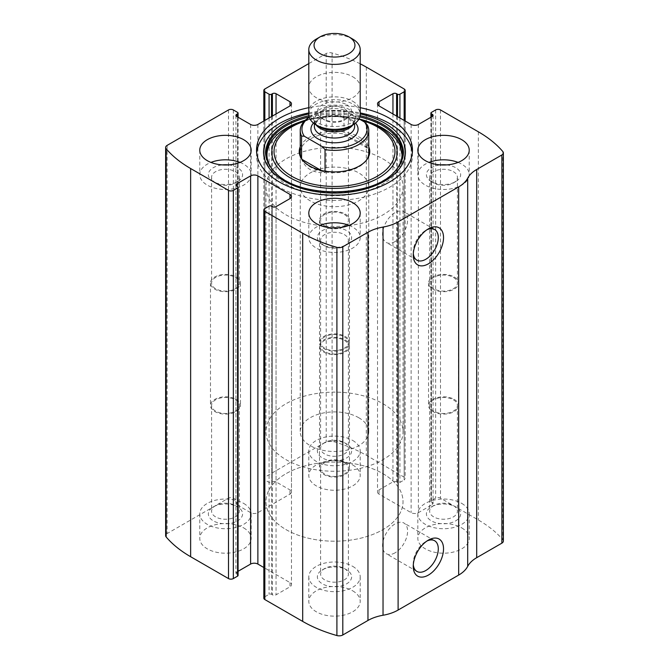 <?xml version="1.0" encoding="UTF-8"?>
<svg xmlns="http://www.w3.org/2000/svg" width="669" height="669" viewBox="0 0 669 669"><rect width="100%" height="100%" fill="white"/><g stroke="black" fill="none" stroke-linecap="round" stroke-linejoin="round"><path stroke-width="0.5" stroke-dasharray="3.35 2.51" d="M404.16 120.445L404.16 479.957A3.429 1.982 0 0 0 405.163 478.561A3.429 1.982 0 0 0 404.16 477.164L366.303 455.305A128.498 74.184 0 0 0 332.092 441.172A5.143 2.969 0 0 0 326.196 441.741L264.84 477.164A3.429 1.982 0 0 0 263.837 478.561A3.429 1.982 0 0 0 264.84 479.957L269.08 482.408A1.714 0.987 0 0 0 271.505 482.408L272.408 481.881A2.567 1.48 0 0 1 276.046 481.881L289.978 489.925A5.143 2.969 0 0 1 291.483 492.024A5.143 2.969 0 0 1 289.978 494.123L257.874 512.655A5.143 2.969 0 0 1 250.607 512.655L236.675 504.618A2.567 1.48 0 0 1 235.923 503.565A2.567 1.48 0 0 1 236.675 502.519L237.579 501.993A1.714 0.987 0 0 0 238.08 501.29A1.714 0.987 0 0 0 237.579 500.596L233.339 498.146A3.429 1.982 0 0 0 228.497 498.146L167.141 533.569A5.143 2.969 0 0 0 165.636 535.668M503.364 541.062A5.143 2.969 0 0 0 502.837 539.749A128.498 74.184 0 0 0 478.36 520.005L440.503 498.146A3.429 1.982 0 0 0 435.661 498.146L431.421 500.596A1.714 0.987 0 0 0 430.92 501.29A1.714 0.987 0 0 0 431.421 501.993L432.325 502.519A2.567 1.48 0 0 1 433.077 503.565A2.567 1.48 0 0 1 432.325 504.618L418.393 512.655A5.143 2.969 0 0 1 411.126 512.655L379.022 494.123A5.143 2.969 0 0 1 377.517 492.024A5.143 2.969 0 0 1 379.022 489.925L392.954 481.881A2.567 1.48 0 0 1 396.592 481.881L397.495 482.408A1.714 0.987 0 0 0 399.92 482.408L404.16 479.957M360.198 63.814A128.498 74.184 0 0 0 332.092 52.985A5.143 2.969 0 0 0 326.196 53.545L308.802 63.588M360.198 107.676A77.955 45.007 0 0 0 308.802 107.676M352.672 76.726A25.698 14.835 180 0 1 360.198 87.221A25.698 14.835 180 0 1 334.5 102.056A25.698 14.835 180 0 1 308.802 87.221A25.698 14.835 180 0 1 324.666 73.515A25.698 14.835 180 0 1 352.672 76.726M352.672 464.922A25.698 14.835 180 0 1 360.198 475.416A25.698 14.835 180 0 1 334.5 490.252A25.698 14.835 180 0 1 308.802 475.416A25.698 14.835 180 0 1 324.666 461.702A25.698 14.835 180 0 1 352.672 464.922M461.702 527.874A25.698 14.835 180 0 1 469.228 538.361A25.698 14.835 180 0 1 443.53 553.196A25.698 14.835 180 0 1 417.832 538.361A25.698 14.835 180 0 1 433.696 524.655A25.698 14.835 180 0 1 461.702 527.874M243.641 527.874A25.698 14.835 180 0 1 251.168 538.361A25.698 14.835 180 0 1 225.47 553.196A25.698 14.835 180 0 1 199.772 538.361A25.698 14.835 180 0 1 215.635 524.655A25.698 14.835 180 0 1 243.641 527.874M352.672 590.819A25.698 14.835 180 0 1 360.198 601.314A25.698 14.835 180 0 1 334.5 616.149A25.698 14.835 180 0 1 308.802 601.314A25.698 14.835 180 0 1 324.666 587.608A25.698 14.835 180 0 1 352.672 590.819M264.84 208.569L264.84 596.765A3.429 1.982 0 0 0 263.837 598.161M264.84 596.765L269.08 594.315A1.714 0.987 0 0 1 271.505 594.315L272.408 594.841A2.567 1.48 0 0 0 276.046 594.841L289.978 586.797A5.143 2.969 0 0 0 291.483 584.698A5.143 2.969 0 0 0 289.978 582.599L263.837 567.513M238.08 571.293L236.675 572.112A2.567 1.48 0 0 0 235.923 573.157A2.567 1.48 0 0 0 236.675 574.211L237.579 574.73A1.714 0.987 0 0 1 238.08 575.432M413.308 253.467A17.703 10.219 -60 0 1 413.25 252.054A17.703 10.219 -60 0 1 425.768 230.37A17.703 10.219 -60 0 1 427.014 229.726M395.07 241.568A17.703 10.219 -60 0 1 386.222 242.446A17.703 10.219 -60 0 1 386.222 221.999A17.703 10.219 -60 0 1 403.925 211.772A17.703 10.219 -60 0 1 406.643 225.963A17.703 10.219 -60 0 1 395.07 241.568M413.308 564.72A17.703 10.219 -60 0 1 413.25 563.315A17.703 10.219 -60 0 1 425.768 541.622A17.703 10.219 -60 0 1 427.014 540.978M395.07 552.82A17.703 10.219 -60 0 1 386.222 553.698A17.703 10.219 -60 0 1 386.222 533.252A17.703 10.219 -60 0 1 403.925 523.024A17.703 10.219 -60 0 1 406.643 537.215A17.703 10.219 -60 0 1 395.07 552.82M349.026 225.361A25.698 14.835 180 0 1 352.672 227.109A25.698 14.835 180 0 1 360.198 237.604A25.698 14.835 180 0 1 334.5 252.439A25.698 14.835 180 0 1 308.802 237.604A25.698 14.835 180 0 1 319.974 225.361M337.46 227.861A17.135 9.893 180 0 1 346.617 230.604A17.135 9.893 180 0 1 346.617 244.595A17.135 9.893 180 0 1 322.383 244.595A17.135 9.893 180 0 1 318.16 234.618A17.135 9.893 180 0 1 331.54 227.861M344.318 234.585A13.89 8.02 180 0 1 348.39 240.255A13.89 8.02 180 0 1 344.318 245.916A13.89 8.02 180 0 1 324.682 245.916A13.89 8.02 180 0 1 320.61 240.255A13.89 8.02 180 0 1 329.19 232.845A13.89 8.02 180 0 1 344.318 234.585M344.318 340.345A13.89 8.02 180 0 1 348.39 346.015A13.89 8.02 180 0 1 334.5 354.035A13.89 8.02 180 0 1 320.61 346.015A13.89 8.02 180 0 1 329.19 338.606A13.89 8.02 180 0 1 344.318 340.345M345.104 339.894A14.994 8.655 180 0 1 349.494 346.015A14.994 8.655 180 0 1 334.5 354.67A14.994 8.655 180 0 1 319.506 346.015A14.994 8.655 180 0 1 328.763 338.021A14.994 8.655 180 0 1 345.104 339.894M345.104 462.296A14.994 8.655 180 0 1 349.494 468.417A14.994 8.655 180 0 1 334.5 477.072A14.994 8.655 180 0 1 319.506 468.417A14.994 8.655 180 0 1 328.763 460.423A14.994 8.655 180 0 1 345.104 462.296M344.318 462.747A13.89 8.02 180 0 1 348.39 468.417A13.89 8.02 180 0 1 334.5 476.437A13.89 8.02 180 0 1 320.61 468.417A13.89 8.02 180 0 1 329.19 461.008A13.89 8.02 180 0 1 344.318 462.747M344.318 568.508L344.318 568.508A13.89 8.02 180 0 1 348.39 574.178A13.89 8.02 180 0 1 334.5 582.197A13.89 8.02 180 0 1 320.61 574.178A13.89 8.02 180 0 1 324.682 568.508A13.89 8.02 180 0 1 344.318 568.508L346.617 569.837A17.135 9.893 180 0 1 346.617 583.828A17.135 9.893 180 0 1 322.383 583.828A17.135 9.893 180 0 1 322.383 569.837A17.135 9.893 180 0 1 346.617 569.837L344.318 568.508M352.672 566.342A25.698 14.835 180 0 1 360.198 576.829A25.698 14.835 180 0 1 334.5 591.672A25.698 14.835 180 0 1 308.802 576.829A25.698 14.835 180 0 1 324.666 563.122A25.698 14.835 180 0 1 352.672 566.342M239.995 162.408A25.698 14.835 180 0 1 243.641 164.156A25.698 14.835 180 0 1 251.168 174.651A25.698 14.835 180 0 1 225.47 189.486A25.698 14.835 180 0 1 199.772 174.651A25.698 14.835 180 0 1 210.944 162.408M228.43 164.909A17.135 9.893 180 0 1 237.579 167.66A17.135 9.893 180 0 1 237.579 181.642A17.135 9.893 180 0 1 213.352 181.642A17.135 9.893 180 0 1 209.129 171.674A17.135 9.893 180 0 1 222.501 164.909M235.287 171.632A13.89 8.02 180 0 1 239.351 177.302A13.89 8.02 180 0 1 235.287 182.972A13.89 8.02 180 0 1 215.652 182.972A13.89 8.02 180 0 1 211.58 177.302A13.89 8.02 180 0 1 220.151 169.893A13.89 8.02 180 0 1 235.287 171.632M235.287 277.392A13.89 8.02 180 0 1 239.351 283.062A13.89 8.02 180 0 1 225.47 291.082A13.89 8.02 180 0 1 211.58 283.062A13.89 8.02 180 0 1 220.151 275.661A13.89 8.02 180 0 1 235.287 277.392M236.065 276.941A14.994 8.655 180 0 1 240.455 283.062A14.994 8.655 180 0 1 225.47 291.717A14.994 8.655 180 0 1 210.476 283.062A14.994 8.655 180 0 1 219.733 275.068A14.994 8.655 180 0 1 236.065 276.941M236.065 399.351A14.994 8.655 180 0 1 240.455 405.464A14.994 8.655 180 0 1 225.47 414.119A14.994 8.655 180 0 1 210.476 405.464A14.994 8.655 180 0 1 219.733 397.47A14.994 8.655 180 0 1 236.065 399.351M235.287 399.803A13.89 8.02 180 0 1 239.351 405.464A13.89 8.02 180 0 1 225.47 413.484A13.89 8.02 180 0 1 211.58 405.464A13.89 8.02 180 0 1 220.151 398.063A13.89 8.02 180 0 1 235.287 399.803M235.287 505.563L235.287 505.563A13.89 8.02 180 0 1 239.351 511.233A13.89 8.02 180 0 1 225.47 519.244A13.89 8.02 180 0 1 211.58 511.233A13.89 8.02 180 0 1 215.652 505.563A13.89 8.02 180 0 1 235.287 505.563L237.579 506.885A17.135 9.893 180 0 1 237.579 520.875A17.135 9.893 180 0 1 213.352 520.875A17.135 9.893 180 0 1 213.352 506.885A17.135 9.893 180 0 1 237.579 506.885L235.287 505.563M243.641 503.389A25.698 14.835 180 0 1 251.168 513.884A25.698 14.835 180 0 1 225.47 528.719A25.698 14.835 180 0 1 199.772 513.884A25.698 14.835 180 0 1 215.635 500.178A25.698 14.835 180 0 1 243.641 503.389M458.056 162.408A25.698 14.835 180 0 1 461.702 164.156A25.698 14.835 180 0 1 469.228 174.651A25.698 14.835 180 0 1 443.53 189.486A25.698 14.835 180 0 1 417.832 174.651A25.698 14.835 180 0 1 429.005 162.408M446.499 164.909A17.135 9.893 180 0 1 455.648 167.66A17.135 9.893 180 0 1 455.648 181.642A17.135 9.893 180 0 1 431.421 181.642A17.135 9.893 180 0 1 427.198 171.674A17.135 9.893 180 0 1 440.57 164.909M453.348 171.632A13.89 8.02 180 0 1 457.42 177.302A13.89 8.02 180 0 1 453.348 182.972A13.89 8.02 180 0 1 433.713 182.972A13.89 8.02 180 0 1 429.649 177.302A13.89 8.02 180 0 1 438.22 169.893A13.89 8.02 180 0 1 453.348 171.632M453.348 277.392A13.89 8.02 180 0 1 457.42 283.062A13.89 8.02 180 0 1 443.53 291.082A13.89 8.02 180 0 1 429.649 283.062A13.89 8.02 180 0 1 438.22 275.661A13.89 8.02 180 0 1 453.348 277.392M454.134 276.941A14.994 8.655 180 0 1 458.524 283.062A14.994 8.655 180 0 1 443.53 291.717A14.994 8.655 180 0 1 428.545 283.062A14.994 8.655 180 0 1 437.794 275.068A14.994 8.655 180 0 1 454.134 276.941M454.134 399.351A14.994 8.655 180 0 1 458.524 405.464A14.994 8.655 180 0 1 443.53 414.119A14.994 8.655 180 0 1 428.545 405.464A14.994 8.655 180 0 1 437.794 397.47A14.994 8.655 180 0 1 454.134 399.351M453.348 399.803A13.89 8.02 180 0 1 457.42 405.464A13.89 8.02 180 0 1 443.53 413.484A13.89 8.02 180 0 1 429.649 405.464A13.89 8.02 180 0 1 438.22 398.063A13.89 8.02 180 0 1 453.348 399.803M453.348 505.563L453.348 505.563A13.89 8.02 180 0 1 457.42 511.233A13.89 8.02 180 0 1 443.53 519.244A13.89 8.02 180 0 1 429.649 511.233A13.89 8.02 180 0 1 433.713 505.563A13.89 8.02 180 0 1 453.348 505.563L455.648 506.885A17.135 9.893 180 0 1 455.648 520.875A17.135 9.893 180 0 1 431.421 520.875A17.135 9.893 180 0 1 431.421 506.885A17.135 9.893 180 0 1 455.648 506.885L453.348 505.563M461.702 503.389A25.698 14.835 180 0 1 469.228 513.884A25.698 14.835 180 0 1 443.53 528.719A25.698 14.835 180 0 1 417.832 513.884A25.698 14.835 180 0 1 433.696 500.178A25.698 14.835 180 0 1 461.702 503.389M352.672 101.211A25.698 14.835 180 0 1 360.198 111.698A25.698 14.835 180 0 1 334.5 126.541A25.698 14.835 180 0 1 308.802 111.698A25.698 14.835 180 0 1 324.666 97.992A25.698 14.835 180 0 1 352.672 101.211M346.617 104.707A17.135 9.893 180 0 1 346.617 118.697A17.135 9.893 180 0 1 322.383 118.697A17.135 9.893 180 0 1 322.383 104.707A17.135 9.893 180 0 1 346.617 104.707M344.318 108.687A13.89 8.02 180 0 1 348.39 114.349A13.89 8.02 180 0 1 344.318 120.019A13.89 8.02 180 0 1 324.682 120.019A13.89 8.02 180 0 1 320.61 114.349A13.89 8.02 180 0 1 329.19 106.948A13.89 8.02 180 0 1 344.318 108.687M344.318 214.448A13.89 8.02 180 0 1 348.39 220.118A13.89 8.02 180 0 1 334.5 228.129A13.89 8.02 180 0 1 320.61 220.118A13.89 8.02 180 0 1 329.19 212.709A13.89 8.02 180 0 1 344.318 214.448M345.104 213.996A14.994 8.655 180 0 1 349.494 220.118A14.994 8.655 180 0 1 334.5 228.773A14.994 8.655 180 0 1 319.506 220.118A14.994 8.655 180 0 1 328.763 212.123A14.994 8.655 180 0 1 345.104 213.996M345.104 336.398A14.994 8.655 180 0 1 349.494 342.52A14.994 8.655 180 0 1 334.5 351.175A14.994 8.655 180 0 1 319.506 342.52A14.994 8.655 180 0 1 328.763 334.525A14.994 8.655 180 0 1 345.104 336.398M344.318 336.85A13.89 8.02 180 0 1 348.39 342.52A13.89 8.02 180 0 1 334.5 350.539A13.89 8.02 180 0 1 320.61 342.52A13.89 8.02 180 0 1 329.19 335.11A13.89 8.02 180 0 1 344.318 336.85M344.318 442.61L344.318 442.61A13.89 8.02 180 0 1 348.39 448.28A13.89 8.02 180 0 1 334.5 456.3A13.89 8.02 180 0 1 320.61 448.28A13.89 8.02 180 0 1 324.682 442.61A13.89 8.02 180 0 1 344.318 442.61L346.617 443.94A17.135 9.893 180 0 1 346.617 457.931A17.135 9.893 180 0 1 322.383 457.931A17.135 9.893 180 0 1 322.383 443.94A17.135 9.893 180 0 1 346.617 443.94L344.318 442.61M352.672 440.445A25.698 14.835 180 0 1 360.198 450.931A25.698 14.835 180 0 1 334.5 465.766A25.698 14.835 180 0 1 308.802 450.931A25.698 14.835 180 0 1 324.666 437.225A25.698 14.835 180 0 1 352.672 440.445M412.321 152.791A77.955 45.007 180 0 1 412.455 155.417A77.955 45.007 180 0 1 334.5 200.424A77.955 45.007 180 0 1 256.545 155.417A77.955 45.007 180 0 1 256.679 152.791M308.802 112.927A77.955 45.007 180 0 1 360.198 112.927M382.894 128.239A68.439 39.513 180 0 1 379.273 186.057A68.439 39.513 180 0 1 279.642 179.802A68.439 39.513 180 0 1 297.655 122.879A68.439 39.513 180 0 1 371.345 122.879M300.23 146.779A35.256 20.354 180 0 1 324.958 131.977A35.256 20.354 180 0 1 359.429 137.178A35.256 20.354 180 0 1 368.77 146.779M300.23 186.894L300.23 152.967A34.27 19.786 180 0 1 321.388 134.695A34.27 19.786 180 0 1 358.726 138.976A34.27 19.786 180 0 1 368.77 152.967L368.77 186.894A34.27 19.786 180 0 1 334.5 206.671A34.27 19.786 180 0 1 300.23 186.894A34.27 19.786 180 0 1 321.388 168.613A34.27 19.786 180 0 1 358.726 172.903A34.27 19.786 180 0 1 368.77 186.894M366.211 160.46A34.27 19.786 180 0 1 365.784 161.045A34.27 19.786 180 0 1 334.5 172.753A34.27 19.786 180 0 1 303.216 161.045A34.27 19.786 180 0 1 302.789 160.46M382.961 473.66A68.531 39.563 180 0 1 403.031 501.641A68.531 39.563 180 0 1 334.5 541.204A68.531 39.563 180 0 1 265.969 501.641A68.531 39.563 180 0 1 308.275 465.089A68.531 39.563 180 0 1 382.961 473.66A68.531 39.563 180 0 1 403.031 501.641A68.531 39.563 180 0 1 334.5 541.204A68.531 39.563 180 0 1 265.969 501.641A68.531 39.563 180 0 1 308.275 465.089A68.531 39.563 180 0 1 382.961 473.66M382.961 158.913A68.531 39.563 180 0 1 403.031 186.894A68.531 39.563 180 0 1 334.5 226.457A68.531 39.563 180 0 1 265.969 186.894A68.531 39.563 180 0 1 308.275 150.333A68.531 39.563 180 0 1 382.961 158.913M309.27 117.318A32.555 18.791 180 0 1 311.478 115.896A32.555 18.791 180 0 1 346.734 111.773L359.052 118.881M309.237 117.217A34.27 19.786 180 0 1 310.274 116.598A34.27 19.786 180 0 1 343.975 111.572L346.734 111.773M358.726 417.707A34.27 19.786 180 0 1 368.77 431.697A34.27 19.786 180 0 1 334.5 451.483A34.27 19.786 180 0 1 300.23 431.697A34.27 19.786 180 0 1 321.388 413.417A34.27 19.786 180 0 1 358.726 417.707M367.432 125.12L367.432 148.2C365.776 146.268 362.874 144.103 358.726 141.694L343.975 134.653L343.975 111.572M325.025 171.172L325.025 172.677L321.053 170.386M301.568 158.436L301.568 159.138C305.382 168.638 313.201 173.154 325.025 172.677M382.961 403.716A68.531 39.563 180 0 1 403.031 431.697A68.531 39.563 180 0 1 334.5 471.26A68.531 39.563 180 0 1 265.969 431.697A68.531 39.563 180 0 1 308.275 395.145A68.531 39.563 180 0 1 382.961 403.716M367.432 148.2L343.975 134.653M302.129 159.456L301.568 159.138M316.328 39.053A25.698 14.835 180 0 1 352.672 39.053M308.802 114.499A25.698 14.835 180 0 1 324.666 100.793A25.698 14.835 180 0 1 352.672 104.013A25.698 14.835 180 0 1 360.198 114.499M366.303 67.109L366.303 455.305M404.16 88.969L404.16 477.164M167.141 145.374L167.141 533.569M228.497 109.95L228.497 498.146M478.36 131.81L478.36 520.005M502.837 151.562L502.837 539.749M440.503 109.95L440.503 498.146M332.092 52.985L332.092 441.172M326.196 53.545L326.196 441.741M264.84 88.969L264.84 477.164M435.661 109.95L435.661 498.146M431.421 112.4L431.421 500.596M431.421 116.95L431.421 501.993M432.325 504.618L432.325 502.519M418.393 124.467L418.393 512.655M411.126 124.467L411.126 512.655M379.022 489.925L379.022 494.123M392.954 113.973L392.954 481.881M396.592 116.072L396.592 481.881M397.495 116.598L397.495 482.408M399.92 117.995L399.92 482.408M264.84 120.445L264.84 479.957M269.08 117.995L269.08 482.408M271.505 116.598L271.505 482.408M272.408 116.072L272.408 481.881M276.046 113.973L276.046 481.881M289.978 494.123L289.978 489.925M257.874 124.467L257.874 512.655M250.607 124.467L250.607 512.655M236.675 502.519L236.675 504.618M237.579 116.95L237.579 501.993M237.579 112.4L237.579 500.596M233.339 109.95L233.339 498.146M269.08 206.127L269.08 594.315M271.505 206.127L271.505 594.315M272.408 206.646L272.408 594.841M276.046 206.646L276.046 594.841M289.978 582.599L289.978 586.797M236.675 574.211L236.675 572.112M237.579 186.542L237.579 574.73M308.802 113.931A70.964 40.968 180 0 1 360.198 113.931M394.192 172.167A68.698 39.663 180 0 1 334.5 192.195A68.698 39.663 180 0 1 274.808 172.167L275.436 172.803A67.987 39.254 180 0 1 275.126 172.485L275.436 172.803A67.987 39.254 180 0 0 334.5 192.613A67.987 39.254 180 0 0 393.564 172.803L393.874 172.485A67.987 39.254 180 0 1 393.564 172.803M308.886 115.72A68.698 39.663 180 0 1 360.114 115.72M309.153 116.95A67.987 39.254 180 0 1 359.847 116.95M305.34 120.203A62.669 36.185 180 0 1 359.211 118.973L332.041 116.055L305.34 120.194M304.186 121.365A60.461 34.905 180 0 1 361.636 120.37M313.485 123.037A23.557 13.597 180 0 1 351.158 119.567A23.557 13.597 180 0 1 355.515 123.037M316.011 124.81A20.129 11.624 180 0 1 314.371 120.211C313.268 120.821 314.999 123.037 319.556 126.859A21.132 12.201 180 0 1 319.556 109.599A21.132 12.201 180 0 1 349.444 109.599A21.132 12.201 180 0 1 349.444 126.859C354.001 123.037 355.732 120.821 354.629 120.211A20.129 11.624 180 0 1 352.989 124.81M314.371 123.723L314.371 120.211A20.129 11.624 180 0 1 326.798 109.465A20.129 11.624 180 0 1 348.733 111.991A20.129 11.624 180 0 1 354.629 120.211L354.629 123.723M348.733 118.17A20.129 11.624 180 0 1 354.629 126.391C355.732 125.772 354.001 123.556 349.444 119.743L340.429 116.699C334.074 115.737 328.186 116.247 322.767 118.229L317.984 120.763C315.383 122.904 314.179 124.777 314.371 126.391A20.129 11.624 180 0 1 326.798 115.653A20.129 11.624 180 0 1 348.733 118.17M430.92 117.234L430.92 501.29M433.077 115.369L433.077 503.565M377.517 103.829L377.517 492.024M405.163 121.022L405.163 478.561M263.837 121.022L263.837 478.561M291.483 103.829L291.483 492.024M235.923 115.369L235.923 503.565M238.08 117.234L238.08 501.29M291.483 196.51L291.483 584.698M235.923 184.97L235.923 573.157M413.25 252.054L413.25 255.09M425.768 230.37L428.386 228.857M434.616 229.492L403.925 211.772M416.912 260.166L386.222 242.446M413.25 563.315L413.25 566.342M425.768 541.622L428.386 540.109M434.616 540.744L403.925 523.024M416.912 571.418L386.222 553.698M308.802 213.118L308.802 237.604M360.198 213.118L360.198 237.604M344.318 245.916L346.617 244.595M324.682 245.916L322.383 244.595M320.61 240.255L320.61 346.015M348.39 240.255L348.39 346.015M319.506 346.015L319.506 468.417M349.494 346.015L349.494 468.417M320.61 468.417L320.61 574.178M348.39 468.417L348.39 574.178M324.682 568.508L322.383 569.837M308.802 576.829L308.802 601.314M360.198 576.829L360.198 601.314M199.772 150.174L199.772 174.651M251.168 150.174L251.168 174.651M235.287 182.972L237.579 181.642M215.652 182.972L213.352 181.642M211.58 177.302L211.58 283.062M239.351 177.302L239.351 283.062M210.476 283.062L210.476 405.464M240.455 283.062L240.455 405.464M211.58 405.464L211.58 511.233M239.351 405.464L239.351 511.233M215.652 505.563L213.352 506.885M199.772 513.884L199.772 538.361M251.168 513.884L251.168 538.361M417.832 150.174L417.832 174.651M469.228 150.174L469.228 174.651M453.348 182.972L455.648 181.642M433.713 182.972L431.421 181.642M429.649 177.302L429.649 283.062M457.42 177.302L457.42 283.062M428.545 283.062L428.545 405.464M458.524 283.062L458.524 405.464M429.649 405.464L429.649 511.233M457.42 405.464L457.42 511.233M433.713 505.563L431.421 506.885M417.832 513.884L417.832 538.361M469.228 513.884L469.228 538.361M308.802 87.221L308.802 111.698M360.198 87.221L360.198 111.698M344.318 120.019L346.617 118.697M324.682 120.019L322.383 118.697M320.61 114.349L320.61 220.118M348.39 114.349L348.39 220.118M319.506 220.118L319.506 342.52M349.494 220.118L349.494 342.52M320.61 342.52L320.61 448.28M348.39 342.52L348.39 448.28M324.682 442.61L322.383 443.94M308.802 450.931L308.802 475.416M360.198 450.931L360.198 475.416M256.545 150.174L256.545 155.417M412.455 150.174L412.455 155.417M365.784 161.045L366.687 159.874M303.216 161.045L302.313 159.874M265.969 186.894L265.969 431.697M403.031 186.894L403.031 431.697M311.478 115.896L310.274 116.598M300.23 152.967L300.23 431.697M368.77 152.967L368.77 431.697"/><path stroke-width="1" d="M379.022 101.738L379.022 105.928A5.143 2.969 0 0 1 377.517 103.829A5.143 2.969 0 0 1 379.022 101.738L392.954 93.693A2.567 1.48 0 0 1 396.592 93.693L397.495 94.212A1.714 0.987 0 0 0 399.92 94.212L404.16 91.77A3.429 1.982 0 0 0 405.163 90.365A3.429 1.982 0 0 0 404.16 88.969L366.303 67.109A128.498 74.184 0 0 0 360.198 63.814M236.675 114.324L236.675 116.423A2.567 1.48 0 0 1 235.923 115.369A2.567 1.48 0 0 1 236.675 114.324L237.579 113.797A1.714 0.987 0 0 0 238.08 113.103A1.714 0.987 0 0 0 237.579 112.4L233.339 109.95A3.429 1.982 0 0 0 228.497 109.95L167.141 145.374A5.143 2.969 0 0 0 165.636 147.473A5.143 2.969 0 0 0 166.163 148.777A128.498 74.184 0 0 0 190.64 168.529L228.497 190.389A3.429 1.982 0 0 0 233.339 190.389L233.339 578.576L237.579 576.134A1.714 0.987 0 0 0 238.08 575.432L238.08 187.236A1.714 0.987 0 0 0 237.579 186.542L236.675 186.015A2.567 1.48 0 0 1 235.923 184.97A2.567 1.48 0 0 1 236.675 183.916L236.675 186.015M289.978 198.609A5.143 2.969 0 0 0 291.483 196.51A5.143 2.969 0 0 0 289.978 194.411L289.978 198.609L276.046 206.646A2.567 1.48 0 0 1 272.408 206.646L271.505 206.127A1.714 0.987 0 0 0 269.08 206.127L264.84 208.569A3.429 1.982 0 0 0 263.837 209.974L263.837 598.161A3.429 1.982 0 0 0 264.84 599.566L302.697 621.417A128.498 74.184 0 0 0 336.908 635.55A5.143 2.969 0 0 0 342.804 634.981L367.967 620.456A35.975 20.772 0 0 1 383.036 615.254A35.975 20.772 0 0 0 398.105 610.053L458.675 575.081A35.975 20.772 0 0 0 467.69 566.384A35.975 20.772 0 0 1 476.696 557.687L501.859 543.161A5.143 2.969 0 0 0 503.364 541.062L503.364 152.867A5.143 2.969 0 0 0 502.837 151.562A128.498 74.184 0 0 0 478.36 131.81L440.503 109.95A3.429 1.982 0 0 0 435.661 109.95L431.421 112.4A1.714 0.987 0 0 0 430.92 113.103A1.714 0.987 0 0 0 431.421 113.797L431.421 116.95M263.837 209.974A3.429 1.982 0 0 0 264.84 211.371L302.697 233.23A128.498 74.184 0 0 0 336.908 247.354A5.143 2.969 0 0 0 342.804 246.794L367.967 232.268L367.967 620.456M308.802 63.588L264.84 88.969A3.429 1.982 0 0 0 263.837 90.365A3.429 1.982 0 0 0 264.84 91.77L264.84 120.445M165.636 147.473L165.636 535.668A5.143 2.969 0 0 0 166.163 536.973A128.498 74.184 0 0 0 190.64 556.725L228.497 578.576A3.429 1.982 0 0 0 233.339 578.576M503.364 152.867A5.143 2.969 0 0 1 501.859 154.965L476.696 169.491A35.975 20.772 0 0 0 467.69 178.188A35.975 20.772 0 0 1 458.675 186.894L398.105 221.865A35.975 20.772 0 0 1 383.036 227.067A35.975 20.772 0 0 0 367.967 232.268M428.386 575.081A21.416 12.368 -60 0 1 413.25 566.342A21.416 12.368 -60 0 1 428.386 540.109A21.416 12.368 -60 0 1 443.53 548.856A21.416 12.368 -60 0 1 428.386 575.081M428.386 263.829A21.416 12.368 -60 0 1 413.25 255.09A21.416 12.368 -60 0 1 428.386 228.857A21.416 12.368 -60 0 1 443.53 237.604A21.416 12.368 -60 0 1 428.386 263.829M308.802 107.676A77.955 45.007 0 0 0 256.545 150.174A77.955 45.007 0 0 0 279.374 181.993A77.955 45.007 0 0 0 364.329 191.752A77.955 45.007 0 0 0 412.455 150.174A77.955 45.007 0 0 0 389.626 118.346A77.955 45.007 0 0 0 360.198 107.676M461.702 139.679A25.698 14.835 180 0 1 469.228 150.174A25.698 14.835 180 0 1 443.53 165.009A25.698 14.835 180 0 1 417.832 150.174A25.698 14.835 180 0 1 433.696 136.459A25.698 14.835 180 0 1 461.702 139.679M243.641 139.679A25.698 14.835 180 0 1 251.168 150.174A25.698 14.835 180 0 1 225.47 165.009A25.698 14.835 180 0 1 199.772 150.174A25.698 14.835 180 0 1 215.635 136.459A25.698 14.835 180 0 1 243.641 139.679M352.672 202.632A25.698 14.835 180 0 1 360.198 213.118A25.698 14.835 180 0 1 334.5 227.953A25.698 14.835 180 0 1 308.802 213.118A25.698 14.835 180 0 1 324.666 199.412A25.698 14.835 180 0 1 352.672 202.632M379.022 105.928L411.126 124.467A5.143 2.969 0 0 0 418.393 124.467L432.325 116.423A2.567 1.48 0 0 0 433.077 115.369A2.567 1.48 0 0 0 432.325 114.324L431.421 113.797M236.675 116.423L250.607 124.467A5.143 2.969 0 0 0 257.874 124.467L289.978 105.928A5.143 2.969 0 0 0 291.483 103.829A5.143 2.969 0 0 0 289.978 101.738L276.046 93.693A2.567 1.48 0 0 0 272.408 93.693L271.505 94.212A1.714 0.987 0 0 1 269.08 94.212L264.84 91.77M238.08 187.236A1.714 0.987 0 0 1 237.579 187.939L233.339 190.389M289.978 194.411L257.874 175.872A5.143 2.969 0 0 0 250.607 175.872L236.675 183.916M263.837 567.513L257.874 564.067A5.143 2.969 0 0 0 250.607 564.067L238.08 571.293M427.014 229.726A17.703 10.219 -60 0 1 434.616 229.492A17.703 10.219 -60 0 1 437.334 243.683A17.703 10.219 -60 0 1 425.768 259.288A17.703 10.219 -60 0 1 416.912 260.166A17.703 10.219 -60 0 1 413.308 253.467M427.014 540.978A17.703 10.219 -60 0 1 434.616 540.744A17.703 10.219 -60 0 1 437.334 554.936A17.703 10.219 -60 0 1 425.768 570.54A17.703 10.219 -60 0 1 416.912 571.418A17.703 10.219 -60 0 1 413.308 564.72M319.974 225.361A25.698 14.835 180 0 1 349.026 225.361M331.54 227.861A17.135 9.893 180 0 1 337.46 227.861M210.944 162.408A25.698 14.835 180 0 1 239.995 162.408M222.501 164.909A17.135 9.893 180 0 1 228.43 164.909M429.005 162.408A25.698 14.835 180 0 1 458.056 162.408M440.57 164.909A17.135 9.893 180 0 1 446.499 164.909M360.198 112.927A77.955 45.007 180 0 1 389.626 123.589A77.955 45.007 180 0 1 412.321 152.791M256.679 152.791A77.955 45.007 180 0 1 308.802 112.927M275.436 172.803C258.46 156.27 267.575 134.009 297.655 122.879L305.34 120.194A62.669 36.185 180 0 0 300.757 121.733A62.669 36.185 180 0 0 284.266 173.856A62.669 36.185 180 0 0 375.493 179.585A62.669 36.185 180 0 0 378.813 126.642A62.669 36.185 180 0 0 368.243 121.733L359.203 118.973A62.669 36.185 180 0 1 368.243 121.733L371.345 122.879A68.439 39.513 180 0 1 382.894 128.239M368.77 146.779A35.256 20.354 180 0 1 366.687 159.874A35.256 20.354 180 0 1 334.5 171.925A35.256 20.354 180 0 1 302.313 159.874A35.256 20.354 180 0 1 300.23 146.779M359.052 118.881L364.664 122.126L367.432 125.12A34.27 19.786 180 0 1 368.77 130.589L368.77 152.967A34.27 19.786 180 0 1 366.211 160.46M302.789 160.46A34.27 19.786 180 0 1 300.23 152.967L300.23 130.589A34.27 19.786 180 0 1 309.237 117.217M364.664 122.126A32.555 18.791 180 0 1 357.522 142.472A32.555 18.791 180 0 1 322.266 146.603L304.336 136.25A32.555 18.791 180 0 1 309.27 117.318M304.336 136.25L301.568 136.05A34.27 19.786 180 0 1 300.23 130.589M368.77 130.589A34.27 19.786 180 0 1 325.025 149.597L322.266 146.603M325.025 149.597L325.025 171.172M301.568 136.05L301.568 158.436M321.053 170.386L302.129 159.456M352.672 39.053L348.959 36.904A20.446 11.799 180 0 1 348.959 53.595A20.446 11.799 180 0 1 320.041 53.595A20.446 11.799 180 0 1 320.041 36.904A20.446 11.799 180 0 1 348.959 36.904L352.672 39.053A25.698 14.835 180 0 1 360.198 49.548A25.698 14.835 180 0 1 334.5 64.383A25.698 14.835 180 0 1 308.802 49.548A25.698 14.835 180 0 1 316.328 39.053L320.041 36.904M360.198 49.548L360.198 114.499A25.698 14.835 180 0 1 352.672 124.994A25.698 14.835 180 0 1 316.328 124.994A25.698 14.835 180 0 1 308.802 114.499L308.802 49.548M302.697 233.23L302.697 621.417M264.84 211.371L264.84 599.566M166.163 148.777L166.163 536.973M190.64 168.529L190.64 556.725M228.497 190.389L228.497 578.576M336.908 247.354L336.908 635.55M342.804 246.794L342.804 634.981M383.036 227.067L383.036 615.254M398.105 221.865L398.105 610.053M458.675 186.894L458.675 575.081M467.69 178.188L467.69 566.384M476.696 169.491L476.696 557.687M501.859 154.965L501.859 543.161M432.325 114.324L432.325 116.423M392.954 93.693L392.954 113.973M396.592 93.693L396.592 116.072M397.495 94.212L397.495 116.598M399.92 94.212L399.92 117.995M404.16 91.77L404.16 120.445M269.08 94.212L269.08 117.995M271.505 94.212L271.505 116.598M272.408 93.693L272.408 116.072M276.046 93.693L276.046 113.973M289.978 101.738L289.978 105.928M237.579 113.797L237.579 116.95M257.874 175.872L257.874 564.067M250.607 175.872L250.607 564.067M237.579 187.939L237.579 576.134M360.198 113.931A70.964 40.968 180 0 1 384.675 123.146A70.964 40.968 180 0 1 377.283 184.803A70.964 40.968 180 0 1 272.526 172.075A70.964 40.968 180 0 1 308.802 113.931M360.114 115.72A68.698 39.663 180 0 1 383.078 124.484A68.698 39.663 180 0 1 394.192 172.167L394.192 172.167C371.471 198.317 297.554 198.333 274.808 172.167L274.808 172.167A68.698 39.663 180 0 1 308.886 115.72M359.847 116.95A67.987 39.254 180 0 1 382.568 125.613A67.987 39.254 180 0 1 393.874 172.485M275.126 172.485A67.987 39.254 180 0 1 309.153 116.95M361.636 120.37A60.461 34.905 180 0 1 377.257 126.884A60.461 34.905 180 0 1 373.394 178.297A60.461 34.905 180 0 1 285.011 171.624A60.461 34.905 180 0 1 304.186 121.365M355.515 123.037A23.557 13.597 180 0 1 334.5 142.79A23.557 13.597 180 0 1 313.485 123.037M352.672 124.994L349.444 126.859A21.132 12.201 180 0 1 319.556 126.859L316.328 124.994M352.989 124.81A20.129 11.624 180 0 1 334.5 131.826A20.129 11.624 180 0 1 316.011 124.81M354.629 123.723L354.629 126.391A20.129 11.624 180 0 1 334.5 138.015A20.129 11.624 180 0 1 314.371 126.391L314.371 123.723M430.92 113.103L430.92 117.234M405.163 90.365L405.163 121.022M263.837 90.365L263.837 121.022M238.08 113.103L238.08 117.234M371.345 122.879L382.777 128.18C391.474 133.307 397.261 139.16 400.121 145.733L402.019 154.614C402.027 160.895 399.209 166.957 393.564 172.803L394.192 172.167"/></g></svg>
